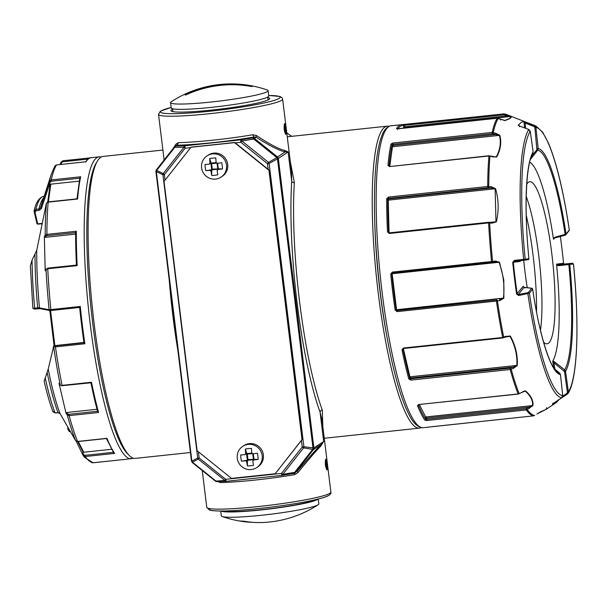 <?xml version="1.0" encoding="UTF-8"?>
<svg xmlns="http://www.w3.org/2000/svg" width="607" height="607" viewBox="0 0 607 607"><rect width="100%" height="100%" fill="white"/><g stroke="black" fill="none" stroke-linecap="round" stroke-linejoin="round"><path stroke-width="0.91" d="M198.383 451.775L199.142 457.944L198.292 459.097L192.465 462.177A2.231 1.806 -117.9 0 1 191.88 461.123L197.7 458.035L199.142 457.944L225.743 479.325A2.231 0.395 83.9 0 0 226.343 481.305L282.111 475.364A2.231 0.395 83.9 0 0 282.149 475.357A2.231 0.941 -99.4 0 0 282.24 475.349L282.111 475.364A2.231 0.395 83.9 0 1 281.511 473.392L302.24 446.972L303.895 446.737L269.113 163.435A2.231 1.161 -119.7 0 0 268.522 162.38L241.92 140.999L253.726 139.041L254.386 138.366A2.231 2.185 -123.5 0 0 252.762 137.88L240.949 139.838A2.231 0.941 80.6 0 1 241.92 140.999L240.858 142.288A2.231 0.395 -96.1 0 1 240.949 139.838L185.181 145.771A2.231 1.586 88.2 0 0 183.967 147.167L163.237 173.587A2.231 1.7 115.6 0 0 162.919 174.74L164.353 174.649A2.231 0.417 -141.9 0 1 163.237 173.587L156.644 170.43L156.394 169.846L156.644 170.43A2.231 1.7 -64.4 0 0 156.325 171.584L162.919 174.74L197.7 458.035A2.231 1.806 62.1 0 0 198.292 459.097L224.893 480.478L215.455 481.101M268.15 169.315L267.459 163.67L269.113 163.435L278.347 158.45A2.231 2.185 56.5 0 0 277.513 156.955L276.86 157.63A2.231 1.161 60.3 0 1 277.445 158.685L313 448.232A2.231 1.275 99.3 0 1 312.681 449.377L313.447 449.62A2.231 2.185 56.5 0 0 313.895 447.989L303.895 446.737A2.231 1.275 -80.7 0 1 303.576 447.883L312.681 449.377L294.653 472.352L282.847 474.31L303.576 447.883A2.231 0.417 38.1 0 1 302.24 446.972L301.436 440.439M235.266 142.888L240.858 142.288L267.459 163.67L268.522 162.38L276.86 157.63L253.726 139.041A2.231 0.941 -99.4 0 0 252.762 137.88L254.06 137.023L256.108 137.22C269.751 145.855 279.44 150.741 285.161 151.887L288.128 151.962L278.347 158.45L313.895 447.989L323.675 441.501L320.079 412.191L322.021 419.93L330.876 492.08A62.521 5.607 -7 0 1 330.026 493.188A62.521 5.607 -7 0 1 263.999 505.927A62.521 5.607 -7 0 1 206.767 507.323L202.252 470.539M190.56 147.645L185.089 148.229A2.231 0.395 -96.1 0 1 185.181 145.771L175.886 146.067L177.183 145.202L176.144 145.733L177.183 145.202L178.534 142.66L176.113 144.003L172.578 149.223M165.036 180.173L164.353 174.649L185.089 148.229A2.231 0.417 -141.9 0 1 183.967 147.167L174.672 147.455L156.644 170.43M294.57 473.24L294.494 474.697L297.726 472.815L297.142 471.449C308.128 458.422 316.118 449.453 321.095 444.544L313.447 449.62L295.419 472.587A2.231 2.185 56.5 0 1 294.919 473.05L295.419 472.587A2.231 0.417 -141.9 0 1 294.653 472.352A2.231 0.941 80.6 0 1 294.054 473.392L282.24 475.349A2.231 0.941 -99.4 0 0 282.847 474.31A2.231 0.417 38.1 0 1 281.511 473.392L225.743 479.325L224.893 480.478A2.231 1.586 -91.8 0 0 226.176 481.313L226.343 481.305A2.231 0.395 83.9 0 0 226.381 481.29L282.073 475.364M226.32 481.305A2.231 1.586 -91.8 0 1 226.176 481.313L216.881 481.609A2.231 1.586 88.2 0 0 217.086 481.579M290.275 161.379L294.357 182.555A2.231 1.525 3.6 0 1 291.724 181.273L288.128 151.962L284.448 150.339C278.909 149.132 269.531 144.17 256.306 135.467L252.755 134.762L254.06 137.023A64.752 5.812 173 0 1 177.183 145.202M174.391 146.917L156.394 169.846L174.399 146.894A2.231 2.231 0 0 1 174.922 146.408A2.231 2.185 56.5 0 0 174.421 146.879A2.231 0.417 38.1 0 0 174.399 146.894A2.231 0.417 38.1 0 0 174.672 147.455A2.231 1.586 -91.8 0 1 175.886 146.067A2.231 2.185 56.5 0 0 174.922 146.408L176.22 145.642M155.946 171.478L156.325 171.584L155.946 171.478A2.231 2.185 56.5 0 1 156.363 169.892M294.494 474.697A62.521 5.607 173 0 1 220.273 482.595L219.901 481.51M285.7 126.491L284.637 123.547C283.636 127.637 284.053 131.271 285.882 134.435L286.208 130.755M294.357 182.555A151.841 26.738 83.9 0 0 322.294 410.127A2.231 1.791 -20 0 0 320.079 412.191A154.072 27.133 83.9 0 1 291.724 181.273L291.497 171.311L282.634 99.176A62.521 5.607 173 0 1 281.777 100.276A62.521 5.607 173 0 1 215.751 113.016A62.521 5.607 173 0 1 158.526 114.412L160.331 111.218L171.166 107.439M176.113 144.003L176.144 145.733M256.306 135.467L256.108 137.22L254.386 138.366L277.513 156.955L285.161 151.887L284.448 150.339M326.9 462.01L325.83 459.067C324.836 463.156 325.253 466.783 327.074 469.955L327.408 466.275M320.762 446.122L323.675 441.501L321.095 444.544L320.762 446.122C315.966 450.963 308.288 459.863 297.726 472.815M220.273 482.595L217.534 481.351M322.294 410.127L322.833 426.569M389.072 126.317A151.841 26.738 83.9 0 0 387.251 126.165A151.841 26.738 83.9 0 0 384.899 127.053A151.841 26.738 83.9 0 0 377.493 286.868A151.841 26.738 83.9 0 0 419.399 428.14A151.841 26.738 83.9 0 0 421.144 427.609M162.896 150.05L103.114 156.409A151.841 26.738 83.9 0 0 100.754 157.296A151.841 26.738 83.9 0 0 93.357 317.112A151.841 26.738 83.9 0 0 135.262 458.384L190.416 452.511M172.464 109.283A49.797 4.469 -7 0 0 171.569 109.776A49.797 4.469 -7 0 0 171.136 111.028A49.797 4.469 -7 0 0 220.857 109.025A49.797 4.469 -7 0 0 269.584 98.941A49.797 4.469 -7 0 0 267.869 97.568M374.739 221.654A140.672 24.773 83.9 0 0 387.061 337.424M258.157 459.378L254.492 459.355L252.778 460.956A24.257 4.272 83.9 0 0 253.529 465.281A22.307 16.875 162 0 1 247.406 465.933L247.375 460.318L241.472 461.153A22.307 18.24 90.4 0 1 240.911 458.103A22.307 18.24 -89.6 0 1 240.713 454.977A24.257 2.178 -7 0 0 244.917 454.635L245.683 453.664A24.257 4.272 -96.1 0 1 245.342 449.074A22.307 14.044 2.3 0 1 251.457 448.429A24.257 4.272 83.9 0 0 251.806 453.012L252.785 453.801A24.257 2.178 173 0 0 257.398 453.201A22.307 12.686 79.4 0 1 258.157 459.378A24.257 2.178 173 0 1 255.957 459.681A24.257 2.178 173 0 1 253.544 459.985L254.174 459.453M247.603 460.986L246.662 461.608A24.257 4.272 83.9 0 0 247.406 465.933M246.662 461.608L245.676 460.819A24.257 2.178 -7 0 1 241.472 461.153M261.602 461.312A12.724 12.474 56.5 0 1 237.276 458.308A12.724 12.474 56.5 0 1 257.368 447.078A12.724 12.474 56.5 0 1 261.602 461.312M246.313 453.831L244.917 454.635M254.492 459.355L247.96 459.598L247.292 454.15L252.148 453.634M245.858 454.013L246.548 453.619L247.292 454.15M245.683 453.664L246.624 453.042L245.342 449.074M246.624 453.042L246.548 453.619L251.814 453.065M242.701 446.373L243.877 445.591A12.724 12.474 56.5 0 1 261.313 449.301A12.724 12.474 56.5 0 1 257.945 466.806L256.769 467.587M253.916 459.62L247.375 460.318L247.96 459.598M222.488 168.89L218.823 168.867L217.116 170.468A24.257 4.272 83.9 0 0 217.86 174.793A22.307 16.875 162 0 1 211.737 175.446L211.706 169.831L205.803 170.673A22.307 18.24 90.4 0 1 205.242 167.615A22.307 18.24 -89.6 0 1 205.045 164.489A24.257 2.178 -7 0 0 209.256 164.156L210.014 163.177A24.257 4.272 -96.1 0 1 209.673 158.594A22.307 14.044 2.3 0 1 215.788 157.941A24.257 4.272 83.9 0 0 216.138 162.524L217.124 163.313A24.257 2.178 173 0 0 221.73 162.714A22.307 12.686 79.4 0 1 222.488 168.89A24.257 2.178 173 0 1 220.288 169.194A24.257 2.178 173 0 1 217.883 169.497L218.505 168.966M211.934 170.499L210.993 171.121A24.257 4.272 83.9 0 0 211.737 175.446M210.993 171.121L210.014 170.332A24.257 2.178 -7 0 1 205.803 170.673M225.933 170.825A12.724 12.474 56.5 0 1 201.607 167.82A12.724 12.474 56.5 0 1 221.699 156.591A12.724 12.474 56.5 0 1 225.933 170.825M210.644 163.344L209.256 164.156M218.823 168.867L212.291 169.11L211.623 163.662L216.487 163.146M210.197 163.526L210.887 163.131L211.623 163.662M210.014 163.177L210.963 162.555L209.673 158.594M210.963 162.555L210.887 163.131L216.145 162.577M207.033 155.885L208.209 155.104A12.724 12.474 56.5 0 1 225.645 158.814A12.724 12.474 56.5 0 1 222.276 176.318L221.1 177.1M218.247 169.133L211.706 169.831L212.291 169.11M284.562 124.913L285.601 133.335A4.469 0.789 -96.1 0 1 284.569 129.466A4.469 0.789 -96.1 0 1 284.562 124.913L284.205 124.61M286.041 133.039L285.009 124.617A4.469 0.789 -96.1 0 1 286.041 128.487A4.469 0.789 -96.1 0 1 286.041 133.039L285.351 133.957M285.601 133.335L285.26 133.79M285.009 124.617L284.417 124.124M325.762 460.425L326.794 468.847A4.469 0.789 -96.1 0 1 325.762 464.977A4.469 0.789 -96.1 0 1 325.762 460.425L325.405 460.129M327.234 468.558L326.202 460.136A4.469 0.789 -96.1 0 1 327.234 464.006A4.469 0.789 -96.1 0 1 327.234 468.558L326.551 469.469M326.794 468.847L326.452 469.302M326.202 460.136L325.61 459.636M253.104 522.361A109.632 96.551 -87.4 0 1 243.703 521.633A109.632 96.551 -87.4 0 1 239.416 520.958A33.871 3.043 -7 0 0 243.642 521.147A109.632 96.551 -87.4 0 0 262.535 522.506A109.723 109.723 0 0 0 318.129 504.758A49.121 4.408 -7 0 0 318.827 503.871L318.235 499.06M220.72 511.033L221.312 515.844A49.121 4.408 -7 0 0 222.208 516.534A49.121 4.408 -7 0 0 293.318 510.927A49.121 4.408 -7 0 0 318.129 504.758M221.092 511.033A49.121 4.408 -7 0 0 292.665 505.631A49.121 4.408 -7 0 0 317.878 499.151M291.61 505.585A46.891 4.211 -7 0 0 315.086 499.819A46.891 4.211 -7 0 1 291.61 505.585A46.891 4.211 -7 0 1 223.968 511.003A46.891 4.211 -7 0 0 291.61 505.585M185.044 94.32A109.632 109.07 145.2 0 1 217.678 84.881A109.632 109.07 -34.8 0 1 251.586 85.86A33.871 3.043 173 0 1 252.102 86.604A109.632 109.07 145.2 0 0 185.56 95.064A33.871 3.043 173 0 1 185.044 94.32L188.056 93.933M267.201 89.965A49.121 4.408 173 0 1 268.089 90.655A49.121 4.408 173 0 1 219.871 101.02A49.121 4.408 173 0 1 170.575 102.629A49.121 4.408 173 0 1 171.273 101.741A109.723 109.723 0 0 1 267.201 89.965M249.416 86.133L251.586 85.86M268.089 90.655L268.742 95.952A49.121 4.408 173 0 1 220.523 106.316A49.121 4.408 173 0 1 171.227 107.925L170.575 102.629M275.206 473.741L302.233 439.43L269.167 170.135L234.772 142.486L191.061 147.144L164.034 181.447L197.1 450.743L231.495 478.392L275.206 473.741L302.013 439.574L268.947 170.279L234.552 142.637L190.841 147.289M390.711 274.091A151.841 26.738 83.9 0 0 392.737 292.195A151.841 26.738 83.9 0 0 395.127 310.063L396.128 309.767L397.38 310.382L396.538 309.494L392.152 273.742L390.711 274.091L392.274 272.103L491.556 261.541L491.822 262.444L392.532 273.013L491.791 262.444M389.345 233.475L389.428 232.83L488.703 222.268L488.62 222.906L492.231 223.126L496.397 221.798C498.954 210.454 498.681 199.415 495.57 188.678L491.321 186.736L487.709 186.493L388.434 197.063L386.682 198.793A151.841 26.738 83.9 0 0 387.509 231.935L389.345 233.475L488.62 222.906A151.841 26.738 83.9 0 0 491.556 261.541L492.588 261.42L492.444 262.361L491.822 262.444L494.963 261.981L499.06 262.361C503.362 273.977 504.827 285.897 503.446 298.113L503.878 298.158L503.802 279.956L499.462 262.209L392.152 273.742L392.767 272.862M489.955 156.075L492.505 156.803L496.829 156.773C500.661 149.322 501.655 142.182 499.811 135.353L495.782 133.274L492.194 132.447L392.919 143.017L390.976 144.079A151.841 26.738 83.9 0 0 387.994 165.506L389.641 166.561L488.916 155.991A151.841 26.738 83.9 0 0 487.709 186.493L487.914 187.768L488.544 187.768L488.756 186.501A151.598 26.7 83.9 0 1 489.955 156.075L489.128 155.976M498.241 118.388L498.104 119.101L498.241 118.388L505.062 120.505C509.895 118.866 511.891 117.546 511.048 116.529L503.802 113.888L402.449 124.61A151.841 26.738 83.9 0 0 401.675 124.632A151.841 26.738 83.9 0 0 396.454 128.585L397.934 128.821L497.216 118.251A151.841 26.738 83.9 0 0 492.194 132.447L492.277 133.752L492.899 133.813L493.233 132.546A151.598 26.7 83.9 0 1 498.241 118.388L497.285 118.244M433.299 426.554A0.895 0.88 -86.8 0 1 433.049 426.622L533.758 415.841L433.223 426.569M534.752 415.469L534.714 415.492A151.598 26.7 83.9 0 1 527.248 409.596L526.633 408.519L526.041 408.716L526.261 409.93L527.248 409.596L532.976 405.491C533.356 400.347 530.89 395.498 525.579 390.954L518.135 393.951L418.86 404.52L417.479 405.628A151.841 26.738 83.9 0 0 424.877 420.173L426.987 420.499L526.261 409.93A151.841 26.738 83.9 0 0 533.75 415.841L533.75 415.841M519.122 393.624L519.122 393.624A151.598 26.7 83.9 0 1 511.193 369.253L510.677 368.032L510.07 368.183L510.183 369.519L511.193 369.253L513.613 368.29L517.263 365.391C517.832 355.383 515.563 345.664 510.449 336.248L506.124 336.27L502.687 337.469L403.412 348.039L401.978 349.799A151.841 26.738 83.9 0 0 408.799 378.965L410.909 380.088L510.183 369.519A151.841 26.738 83.9 0 0 518.135 393.951L518.302 393.928M395.127 310.063L397.13 311.626L496.405 301.064A151.841 26.738 83.9 0 0 502.687 337.469L502.953 337.758M504.819 114.025L503.795 113.888L503.742 114.867L504.356 114.951L504.819 114.025L503.802 113.888L506.208 114.382A151.598 26.7 83.9 0 0 504.819 114.025M503.878 298.158L499.956 300.541L496.405 301.064L496.427 299.964L497.05 299.888L497.437 300.913A151.598 26.7 83.9 0 0 503.704 337.234L503.56 337.613L503.704 337.234M536.922 414.012L545.943 409.459L546.801 407.699M554.881 369.2L553.994 362.834L554.661 361.984L552.833 360.862A101.597 17.891 83.9 0 0 556.619 265.047L558.463 265.699L557.863 264.895L571.976 263.263L573.486 264.007C579.518 323.895 577.667 379.034 568.091 393.366L567.462 394.019L568.395 391.94A134.837 23.749 83.9 0 0 573.448 264.007L572.477 263.218L564.26 264.068L563.478 263.248L563.448 262.027A141.894 24.993 83.9 0 0 560.375 236.487M567.439 394.026L561.961 397.646M559.608 399.201L557.977 400.658L558.083 399.861M569.1 230.637L569.275 230A134.837 23.749 83.9 0 0 535.928 127.523L534.532 125.672L523.72 121.65A141.894 24.993 83.9 0 0 518.826 124.89C517.748 124.951 518.052 125.353 519.736 126.074L528.796 129.473L530.26 131.279A134.837 23.749 83.9 0 0 525.207 259.212L514.433 260.35L512.703 262.345A142.144 25.031 83.9 0 0 514.508 278.347A142.144 25.031 83.9 0 0 516.61 294.152L518.75 295.526L529.387 293.219A134.837 23.749 83.9 0 0 562.727 395.696L561.741 397.797L553.743 403.086C552.279 404.103 552.059 404.376 553.083 403.898A141.894 24.993 83.9 0 0 555.625 403.04A141.894 24.993 83.9 0 0 557.977 400.658M499.462 262.209L495.107 261.04L492.588 261.42A151.598 26.7 83.9 0 1 489.659 222.89L489.401 222.337L489.659 222.89M408.799 378.965A0.895 0.592 -15.1 0 0 409.733 378.267L410.787 378.753L410.901 377.949L409.93 376.803L403.329 348.57M424.877 420.173A0.895 0.835 -34.7 0 0 425.712 419.232L426.759 419.285L426.729 418.041L425.651 416.963L419.361 404.603M403.139 128.244L403.716 127.865L403.412 125.406L503.742 114.867M389.755 166.31L392.479 146.75L392.008 144.762L393.002 144.322L492.277 133.752M389.057 232.792L388.245 200.151L387.736 199.157L388.639 198.337L487.914 187.768M499.956 300.541L499.569 299.509L503.446 298.113L396.128 309.767A150.946 26.587 83.9 0 1 391.743 274.007L392.517 273.013M495.107 261.04L495.289 261.943M516.61 294.152L523.257 286.246L523.985 287.354L531.641 288.317A0.895 0.865 -141.8 0 1 532.635 289.091A113.691 20.023 83.9 0 0 560.473 374.64L562.727 395.696L562.006 395.764L562.727 395.696L561.771 397.782M512.703 262.345L513.325 262.3A141.348 24.895 83.9 0 0 517.202 293.925L518.348 294.516L523.985 287.354L524.82 288.006M514.433 260.35L513.325 262.3L520.207 261.405L520.176 260.502L520.207 261.405L520.685 260.464L520.214 261.245M514.273 261.291L523.507 260.289L514.273 261.291M519.736 126.074L519.584 126.711L519.736 126.074M518.826 124.89L518.719 125.687M552.833 360.862L553.994 362.834L564.518 371.552L565.534 371.287A113.691 20.023 83.9 0 0 569.753 264.493A0.895 0.88 -97.4 0 0 568.782 263.696L572.477 263.218M556.619 265.047L556.596 264.144L563.478 263.248L564.282 264.068M553.364 238.498L553.546 239.302L554.965 237.223L553.364 238.498A101.597 17.891 83.9 0 0 529.661 162.145M523.94 122.022L525.123 123.039L525.594 122.189M553.083 403.898L552.81 403.352M523.72 260.266A81.505 14.356 83.9 0 0 524.972 271.67A81.505 14.356 83.9 0 0 527.233 287.672M543.538 342.014A81.505 14.356 83.9 0 0 547.028 343.82A81.505 14.356 83.9 0 0 552.673 261.253A81.505 14.356 83.9 0 0 529.774 181.728A81.505 14.356 83.9 0 0 526.739 184.225M530.351 159.489L537.711 150.217L538.189 148.578L535.928 127.523L534.896 127.637L534.054 126.529L534.532 125.672A136.833 24.098 83.9 0 1 535.898 126.006L542.696 132.265L548.447 143.138C556.649 162.797 563.6 191.721 569.298 229.916L569.252 229.848M553.743 403.086L561.756 397.797A136.833 24.098 83.9 0 1 527.893 293.765L527.491 292.756L518.348 294.516L518.75 295.526M524.425 260.191L523.507 260.289L524.448 260.191L525.207 259.212L528.909 258.726A0.895 0.88 82.6 0 1 528.143 259.705A0.895 0.88 82.6 0 1 528.128 259.713L524.471 260.183M530.26 131.279L529.524 131.203L530.26 131.279L533.121 151.879M558.463 265.699L573.448 264.007M554.661 361.984L564.669 369.822L564.009 370.672M567.477 393.996L566.832 393.442L567.386 392.205L568.395 391.94L565.534 371.287L564.669 369.822A112.105 19.743 83.9 0 0 568.835 264.561L568.228 263.757L557.863 264.895L556.596 264.144M554.965 237.223L566.02 234.127A0.895 0.865 38.2 0 1 565.853 234.772L554.563 238.005M523.302 286.39L523.985 287.354M554.221 368.661L559.677 373.138L554.214 368.654M540.458 330.238A81.505 14.356 83.9 0 0 526.208 196.387M564.844 235.304L565.147 234.53A112.105 19.743 83.9 0 0 537.711 150.217L536.876 149.671L534.896 127.637M569.275 230L566.02 234.127A113.691 20.023 83.9 0 0 538.189 148.578L537.157 148.692M568.228 263.757L568.782 263.696M532.635 289.091L532.233 288.826L532.635 289.091L529.387 293.219L528.386 292.445L527.491 292.756M532.703 153.533L533.128 151.932A113.691 20.023 83.9 0 0 528.909 258.726L528.151 259.705M518.712 125.74L528.826 129.45L530.275 131.249L533.136 151.902L532.847 153.328C526.003 163.268 523.841 209.688 528.94 258.734M524.205 287.339L531.398 288.173M531.618 288.158L532.658 289.008C538.682 331.589 549.532 366.499 556.854 371.734A112.105 19.743 83.9 0 0 559.669 373.138L560.473 374.64L559.677 373.146M569.1 230.645L565.853 234.772A0.895 0.865 38.2 0 1 565.269 235.091M388.434 197.063L388.912 198.884L388.245 200.151L495.153 188.769L495.972 221.707L492.178 222.632M491.321 186.736L491.109 188.003L495.57 188.678M387.509 231.935L388.859 232.686M492.156 222.572L488.779 222.337M496.397 221.798L490.206 222.321M492.231 223.126L491.974 222.572L492.231 223.126M386.682 198.793A0.895 0.463 0.1 0 1 387.736 199.157A150.946 26.587 83.9 0 0 388.563 232.094M392.919 143.017L393.26 145.414L392.479 146.75L499.386 135.369L492.899 133.813M387.994 165.506A0.895 0.653 4.9 0 1 389.041 166.06L389.853 166.538M493.059 156.947L496.829 156.773M499.811 135.353L499.386 135.369M495.782 133.274L495.449 134.542L393.26 145.414M390.976 144.079A0.895 0.774 12 0 1 392.008 144.762A150.946 26.587 83.9 0 0 389.041 166.06L389.079 166.212M503.787 113.888L404.52 124.45L404.626 126.787L403.716 127.865L510.624 116.483L504.356 114.951M504.28 120.452L505.062 120.505M511.048 116.529L510.624 116.483M507.285 114.981L506.822 115.907L404.626 126.787M500.707 119.344L500.57 120.057L500.707 119.344M396.454 128.585A0.895 0.857 33.3 0 1 397.206 128.859M402.449 124.61A0.895 0.88 93.2 0 1 402.593 124.61L402.593 124.61A0.895 0.88 93.2 0 1 403.412 125.406A150.946 26.587 83.9 0 0 397.835 128.805M418.337 404.672L419.027 404.497M523.067 391.424L525.579 390.954M529.539 408.238L528.925 407.168L532.976 405.491M417.479 405.628A0.895 0.751 -22 0 0 418.352 404.816M401.978 349.799A0.895 0.417 -11.5 0 0 402.949 349.268L402.942 349.002M506.185 336.597L510.449 336.248M513.613 368.29L513.097 367.068L517.263 365.391M526.223 215.136A87.082 15.334 -96.1 0 1 536.527 311.907M36.428 210.667L35.047 212.2M35.434 309.046L34.015 309.046M83.925 342.447L53.833 345.74L48.203 369.094L44.152 381.272C46.936 393.419 49.873 403.587 52.953 411.781L55.229 412.919M46.208 204.035L36.754 250.236L32.05 260.175L30.35 265.858L32.861 308.318L37.702 307.855L37.96 308.788L34.956 309.107L37.945 308.788M44.136 196.387L42.536 196.668C36.147 199.9 35.024 207.829 34.113 210.72L34.106 211.448A0.895 0.508 -13.2 0 0 34.113 211.555L34.113 211.555A0.895 0.508 -13.2 0 0 34.91 211.881L37.71 223.869A0.895 0.508 -13.2 0 1 36.913 223.551A0.895 0.508 -13.2 0 1 36.913 223.437L34.159 211.661M83.311 455.713L82.567 454.446L83.227 455.576L85.23 456.54A151.841 26.738 83.9 0 0 93.144 462.784L84.616 457.45L83.227 455.576A0.895 0.402 -30 0 1 83.22 455.569L83.22 455.569A0.895 0.402 -30 0 1 83.812 454.764L82.886 453.171L82.567 454.446L76.239 441.259M53.264 346.825L55.434 346.893A151.841 26.738 83.9 0 0 62.073 385.384L91.498 382.251L90.913 382.789A150.946 26.587 83.9 0 0 97.575 411.334L98.569 412.494L69.152 415.628L67.278 415.044L67.923 413.982L66.838 412.494L66.049 413.352L67.278 415.044A150.582 26.518 83.9 0 0 75.579 440.545L75.617 440.606M97.53 411.265L69.039 414.3L69.152 415.628A151.841 26.738 83.9 0 0 77.559 441.456L75.579 440.545L73.819 437.495M60.328 385.149L62.263 385.84L60.328 385.157L58.993 383.207L60.23 384.899A150.582 26.518 83.9 0 1 53.674 346.901A0.895 0.857 -79.2 0 1 54.402 345.846L53.833 345.74M76.459 265.153L77.172 265.623L47.756 268.749L46.049 269.409L47.915 268.188M76.436 265.115L47.839 268.119L47.756 268.749A151.841 26.738 83.9 0 0 48.385 279.706A151.841 26.738 83.9 0 0 50.851 309.593L49.106 309.722L49.797 310.518L40.161 308.682L37.96 308.788L40.434 308.682L39.47 307.87L49.106 309.722A150.582 26.518 83.9 0 1 46.049 269.409L45.191 270.821L44.341 236.571L45.191 235.152L46.079 236.085L45.328 237.322L44.341 236.571M46.071 204.445L46.451 203.322L48.173 202.139A151.841 26.738 83.9 0 0 46.898 234.385L45.191 235.152A150.582 26.518 83.9 0 1 46.451 203.322A0.895 0.524 -161.4 0 1 46.466 203.239L46.466 203.239A0.895 0.524 -161.4 0 1 46.542 203.11M85.693 161.811L56.572 164.914L54.767 166.356M51.496 173.723L41.746 203.755A119.602 21.063 83.9 0 0 40.608 207.822L49.531 181.174L51.269 179.922A151.841 26.738 83.9 0 1 56.572 164.914L54.994 165.878L51.496 173.723A150.582 26.518 83.9 0 0 49.531 181.174L50.313 181.956L49.258 185.067A0.895 0.508 166.8 0 1 50.024 185.347M60.943 162.266L62.779 160.787L60.943 162.266L60.184 164.505M67.802 427.07L67.855 429.293L69.357 431.668L70.42 431.607M82.886 453.171L82.772 451.532M66.049 413.352L58.993 383.207M48.203 369.094A119.602 21.063 83.9 0 0 60.07 413.61L73.773 437.435M60.199 164.505L60.95 162.297M79.221 181.144L50.593 184.194L49.281 185.029L48.499 184.247M46.147 268.969L45.191 270.821M75.602 234.105L45.328 237.322M96.999 409.285L66.838 412.494M111.506 449.294L83.728 452.253L82.856 451.745M41.39 208.611L40.608 207.822L38.894 209.013L38.969 210.333L41.39 208.611L49.258 185.105L48.484 184.285M43.12 196.531A118.342 20.843 83.9 0 0 35.881 209.332L34.106 211.448M36.754 250.236A119.602 21.063 83.9 0 0 39.47 307.87L37.702 307.855A118.342 20.843 83.9 0 1 35.024 254.735M45.176 377.744A118.342 20.843 83.9 0 0 55.055 412.942L58.158 412.76L60.085 413.648L58.234 412.608M47.126 372.432A118.342 20.843 83.9 0 0 58.06 412.623L55.055 412.942L52.847 411.189M76.945 199.142L77.59 199.013L76.945 199.142M79.79 178.192L51.352 181.22L51.269 179.922L80.685 176.789L79.881 177.79L76.922 198.99M76.421 265.084L75.602 232.458L76.315 231.252A151.841 26.738 83.9 0 0 77.172 265.623M83.986 342.78L79.631 307.438L80.276 306.459A151.841 26.738 83.9 0 0 84.851 343.759L83.986 342.78A150.946 26.587 83.9 0 1 79.646 307.453L51.109 310.488L79.631 307.453M97.575 411.334L90.868 382.751M113.555 452.39L114.647 453.406A151.841 26.738 83.9 0 1 106.976 438.322L77.719 441.441M122.515 459.658L122.561 459.651A151.841 26.738 83.9 0 0 123.456 459.643L133.441 458.232M48.477 184.323L49.258 185.105L49.759 187.267M47.961 309.502L48.917 310.314M80.276 306.459L50.851 309.593L51.109 310.488L49.797 310.518M73.735 437.359L60.108 413.678M60.966 162.251L61.641 162.653L61.049 164.414M286.777 132.887L291.701 136.34M191.88 461.123L156.325 171.584M192.465 462.177L215.591 480.767A2.231 1.586 88.2 0 0 216.881 481.609A2.231 2.231 0 0 1 215.417 481.116L192.282 462.526L191.471 461.054L155.916 171.515L156.378 169.861M294.129 473.377A2.231 2.185 56.5 0 0 294.919 473.05A2.231 2.231 0 0 1 294.054 473.392A2.231 0.941 80.6 0 1 293.955 473.399L282.331 475.327M252.755 134.762A62.521 5.607 173 0 1 178.534 142.66M268.689 95.489A60.29 5.41 173 0 1 279.326 98.304A60.29 5.41 173 0 1 210.379 111.172A60.29 5.41 173 0 1 161.295 110.869A60.29 5.41 173 0 1 171.166 107.462M169.232 279.994A151.841 26.738 83.9 0 0 177.866 350.3M209.567 508.598A60.29 5.41 -7 0 0 261.048 508.294A60.29 5.41 -7 0 0 328.106 495.631M252.717 453.808L253.354 459.029M253.286 453.74L253.999 459.567M247.375 460.318L246.548 453.619M246.617 460.197L245.676 460.819M217.048 163.321L217.685 168.541M217.617 163.253L218.33 169.08M211.706 169.831L210.887 163.131M210.955 169.71L210.014 170.332M423.329 427.723C414.695 427.465 410.013 417.077 406.083 408.443C400.961 396.5 396.128 380.316 391.576 359.89C387.099 339.639 383.374 317.461 380.399 293.34C375.141 249.424 373.366 210.743 375.065 177.297C376.158 157.881 378.533 143.753 382.182 134.913C384.261 129.541 387.258 126.484 391.189 125.748A151.841 26.738 83.9 0 0 382.243 293.318A151.841 26.738 83.9 0 0 423.329 427.723L434.984 426.349M433.049 426.622A151.841 26.738 83.9 0 0 433.823 426.6M528.796 129.473L528.644 130.11L528.796 129.473A136.833 24.098 83.9 0 0 523.666 259.348L523.507 260.289M403.01 348.835L402.949 349.268A150.946 26.587 83.9 0 0 409.733 378.267L409.93 376.803L516.845 365.422M509.713 335.792C515.176 345.565 517.536 355.664 516.8 366.089M505.851 336.877L510.062 336.43M410.901 377.949L513.097 367.068L510.677 368.032M410.909 380.088L410.787 378.753L510.07 368.183M418.367 404.808A150.946 26.587 83.9 0 0 425.712 419.232L425.651 416.963L532.567 405.582M524.843 390.825C530.51 395.529 533.067 400.567 532.536 405.931M523.947 391.265L525.207 391.128M426.729 418.041L528.925 407.168L526.633 408.519M426.987 420.499L426.759 419.285L526.041 408.716M510.563 116.415C511.587 117.462 509.508 118.835 504.334 120.543M499.258 134.913C501.321 142 500.289 149.421 496.154 157.175M494.227 156.91L496.42 156.674M388.912 198.884L491.109 188.003L488.544 187.768M397.13 311.626L397.153 310.534L496.427 299.964M392.274 272.103L392.532 273.013M554.54 238.035L553.546 239.302M524.6 127.865L523.993 122.189M553.63 367.766L552.749 361.431M534.054 126.529L525.123 123.039L525.685 128.274M566.832 393.442L562.742 396.143M397.38 310.382L497.05 299.888M531.239 156.773L536.876 149.671M554.768 237.952L564.738 235.311M567.386 392.205L564.518 371.552M528.386 292.445L531.641 288.317M389.641 166.561L488.999 155.749L495.335 156.955M418.86 404.52L518.234 394.08L524.63 391.105M41.845 223.429L37.71 223.869L37.884 224.233L36.913 223.551L34.113 210.72M43.666 197.859A118.342 20.843 83.9 0 0 38.894 209.013L35.881 209.332L35.965 210.652L38.969 210.333M62.787 160.787L90.36 157.858L62.779 160.787L62.733 161.773L88.038 159.08M85.466 162.001C88.068 158.776 90.011 157.334 91.308 157.668A151.841 26.738 83.9 0 0 85.989 161.781M80.685 176.789A151.841 26.738 83.9 0 0 77.59 199.013L48.385 202.116M75.602 232.618L47.103 235.653L46.898 234.385L76.315 231.252M83.971 342.765L55.457 345.8L55.434 346.893L84.851 343.759M91.498 382.251A151.841 26.738 83.9 0 0 98.569 412.494M113.357 452.314L85.003 455.326L85.23 456.54L114.647 453.406M92.742 462.792L122.561 459.651M91.308 157.668L99.176 156.834A151.841 26.738 83.9 0 0 86.786 186.121A151.841 26.738 83.9 0 0 85.67 275.737A151.841 26.738 83.9 0 0 131.324 458.801M49.516 310.473A0.895 0.873 56.5 0 1 49.903 311.103L54.061 345.664M62.733 161.773L61.641 162.653M50.593 184.194A1.783 1.017 166.8 0 1 50.753 184.695L48.363 201.888M75.625 232.564A150.946 26.587 83.9 0 0 76.436 265.077M47.103 235.653L46.079 236.085M55.457 345.8L54.402 345.846M50.464 310.541A1.783 1.753 56.5 0 1 50.631 311.11L54.827 345.307A1.783 1.753 56.5 0 1 54.842 345.542M69.039 414.3L67.923 413.982M85.003 455.326L83.812 454.764M78.28 441.517L83.698 452.154A1.783 0.736 -1.4 0 1 83.728 452.253M32.05 260.175A118.342 20.843 83.9 0 0 34.698 308.174L34.956 309.107L32.861 308.318M96.87 162.122A149.603 26.351 83.9 0 0 89.388 187.677A149.603 26.351 83.9 0 0 95.132 341.453A149.603 26.351 83.9 0 0 127.948 454.119M83.698 452.154A0.895 0.797 153 0 1 82.878 451.745L77.704 441.577M54.827 345.307L54.091 345.322L49.888 311.118L50.631 311.11M50.047 185.507A0.895 0.721 7.9 0 1 50.753 184.695M51.352 181.22L50.313 181.956M51.125 310.488L50.07 310.526M85.83 161.773L56.641 164.907M90.913 382.789L62.339 385.665M37.938 224.142L41.769 223.816M164.118 159.998L158.526 114.412M282.634 99.176L281.929 97.636L279.933 96.452L268.681 95.458M206.767 507.323L209.468 510.047L211.767 510.555C221.957 511.701 240.979 510.654 268.833 507.399C296.967 503.878 316.308 500.221 326.854 496.412C330.087 495.009 331.43 493.567 330.876 492.08M324.275 438.262L419.399 428.14M287.255 136.81L387.251 126.165M222.208 516.534A109.723 109.723 0 0 0 243.703 521.633M267.604 97.097L268.097 99.92M172.813 111.62L172.608 108.759M391.189 125.748L404.52 124.45M535.898 126.006L506.208 114.382M555.625 403.04L545.943 409.459L540.579 411.774M492.467 262.361L494.986 261.981M561.915 397.684L567.462 394.019M557.916 400.491L559.593 399.216M552.795 403.329L552.636 403.921L553.766 403.078M554.677 237.997L553.789 238.566M528.143 259.705L524.448 260.191M560.481 374.64L562.742 395.688M504.599 120.444L497.247 118.228L397.001 128.798L397.448 129.412M536.907 414.035L540.617 411.766M402.942 349.017L403.602 348.501L502.877 337.932L508.105 336.255L506.17 336.46M99.176 156.834L101.361 156.94M49.888 311.118L49 310.314M50.04 185.287L47.71 202.025M113.714 452.845L106.324 438.322M123.456 459.643L122.432 459.658M106.612 438.497L77.65 441.577L75.587 440.576L73.796 437.465M46.132 204.218L46.466 203.239L48.249 201.896L77.081 198.83M122.538 459.658L93.152 462.784"/></g></svg>
